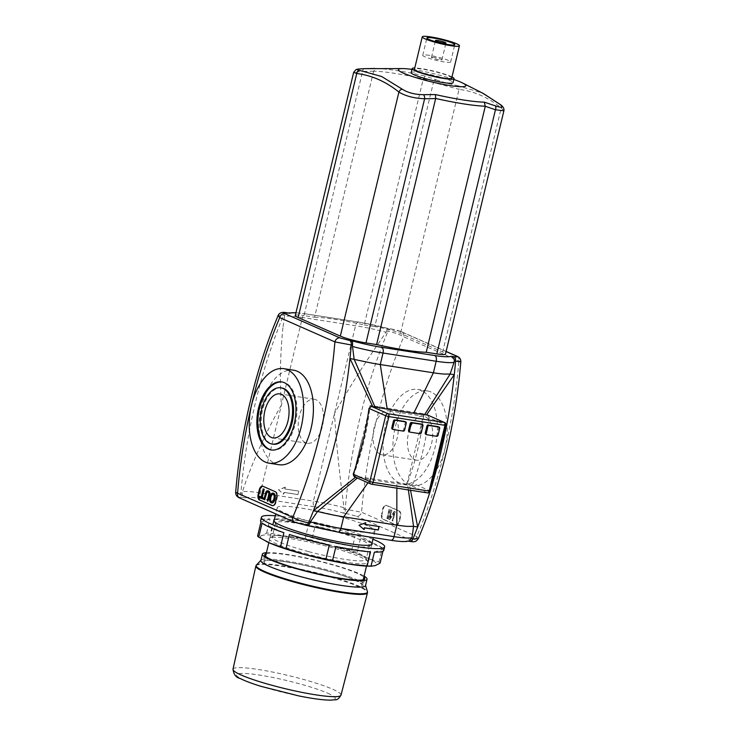 <?xml version="1.0" encoding="UTF-8"?>
<svg xmlns="http://www.w3.org/2000/svg" width="737" height="737" viewBox="0 0 737 737"><rect width="100%" height="100%" fill="white"/><g stroke="black" fill="none" stroke-linecap="round" stroke-linejoin="round"><path stroke-width="0.55" stroke-dasharray="3.69 2.76" d="M421.665 424.208A1.198 0.986 -66.2 0 1 421.988 425.341L420.32 432.26A1.198 0.986 -66.2 0 1 419.067 433.264L410.214 432.177M438.395 426.797A1.198 0.986 -66.2 0 1 438.718 427.93L437.05 434.858A1.198 0.986 -66.2 0 1 435.788 435.862L426.944 434.766M404.945 421.61A1.198 0.986 -66.2 0 1 405.258 422.743L403.6 429.671A1.198 0.986 -66.2 0 1 402.338 430.666L393.494 429.579M430.251 491.1L446.042 425.323M354.561 476.775L371.291 484.145L427.368 492.85A2.395 1.971 113.8 0 0 429.892 490.842L413.217 483.49L410.647 485.48L408.676 485.222A239.12 29.139 13.5 0 1 407.69 485.093A239.12 29.139 13.5 0 1 396.875 483.619A239.12 29.139 13.5 0 1 386.685 482.118A239.12 29.139 13.5 0 1 381.047 481.243A239.12 29.139 13.5 0 1 370.306 479.501A239.12 29.139 13.5 0 1 358.071 477.401A239.12 29.139 13.5 0 1 356.92 477.198L354.119 476.646M427.543 415.088L429.008 417.722L445.682 425.074A2.395 1.971 113.8 0 0 444.678 422.577M429.008 417.722C425.977 440.634 420.707 462.55 413.217 483.49M430.417 490.391A346.731 191.942 98.8 0 1 430.012 491.708M410.527 490.262L409.569 485.342M408.372 489.921L407.69 485.093M282.925 327.781C280.244 353.659 279.719 379.463 281.359 405.184C267.936 428.538 256.273 453.504 246.361 480.091L242.353 491.892A41.843 5.104 -166.5 0 1 260.308 492.878L313.437 501.123A4.781 2.644 -81.2 0 0 314.81 506.835L261.681 498.59A4.781 2.644 98.8 0 1 260.308 492.878L302.419 317.49A41.843 5.104 13.5 0 0 284.464 316.495L282.925 327.781M295.942 312.81A37.062 4.514 -166.5 0 1 306.002 313.962L359.14 322.207A4.781 2.644 -81.2 0 0 358.762 322.097A4.781 2.644 -81.2 0 0 355.547 325.726L313.437 501.123A41.843 5.104 -166.5 0 1 343.967 507.655L342.373 494.988C338.642 466.281 336.017 439.095 334.497 413.429C347.8 390.02 362.613 366.436 378.938 342.677L386.068 332.258A41.843 5.104 13.5 0 0 355.547 325.726L302.419 317.49A4.781 2.644 -81.2 0 1 305.634 313.851L295.97 312.7M357.307 478.046L358.071 477.401M354.386 580.028A50.217 6.117 -166.5 0 1 361.885 585.335A50.217 6.117 -166.5 0 1 311.631 579.568A50.217 6.117 -166.5 0 1 264.233 561.889A50.217 6.117 -166.5 0 1 300.189 564.505A50.217 6.117 -166.5 0 1 354.386 580.028M367.404 525.794A50.217 6.117 13.5 0 0 313.207 510.271A50.217 6.117 13.5 0 0 277.25 507.655A50.217 6.117 13.5 0 0 324.648 525.334A50.217 6.117 13.5 0 0 374.903 531.101A50.217 6.117 13.5 0 0 367.404 525.794M355.363 580.176A51.415 6.264 -166.5 0 1 363.046 585.62A51.415 6.264 -166.5 0 1 311.594 579.706A51.415 6.264 -166.5 0 1 263.063 561.612A51.415 6.264 -166.5 0 1 299.885 564.284A51.415 6.264 -166.5 0 1 355.363 580.176M266.204 553.662A51.415 6.264 -166.5 0 1 306.822 558.462A51.415 6.264 -166.5 0 1 357.03 573.257A51.415 6.264 -166.5 0 1 363.866 577.108M266.444 552.676A53.801 6.559 -166.5 0 1 310.378 558.95A53.801 6.559 -166.5 0 1 358.993 573.561A53.801 6.559 -166.5 0 1 364.096 576.122M260.87 560.516A53.801 6.559 -166.5 0 1 261.11 560.102A53.801 6.559 -166.5 0 1 301.193 563.685A53.801 6.559 -166.5 0 1 357.463 579.945A53.801 6.559 -166.5 0 1 365.478 585.16A53.801 6.559 -166.5 0 1 365.506 585.639M451.974 76.924A21.52 2.626 13.5 0 0 421.933 68.707A21.52 2.626 13.5 0 0 414.774 67.988M411.2 72.641A21.52 2.626 -166.5 0 1 420.965 72.742A21.52 2.626 -166.5 0 1 442.504 77.772A21.52 2.626 -166.5 0 1 453.052 82.691M451.698 78.094A19.134 2.331 13.5 0 0 442.32 73.728A19.134 2.331 13.5 0 0 423.167 69.25A19.134 2.331 13.5 0 0 414.489 69.158M429.256 55.349A14.344 1.75 13.5 0 0 422.743 55.275A14.344 1.75 13.5 0 0 436.286 60.323A14.344 1.75 13.5 0 0 450.648 61.972A14.344 1.75 13.5 0 0 443.619 58.702A14.344 1.75 13.5 0 0 429.256 55.349M433.909 57.394A5.38 0.654 13.5 0 0 431.467 57.366A5.38 0.654 13.5 0 0 436.544 59.264A5.38 0.654 13.5 0 0 441.924 59.881A5.38 0.654 13.5 0 0 439.289 58.656A5.38 0.654 13.5 0 0 433.909 57.394M423.287 78.859L425.166 76.086L436.184 79.799A3.584 2.027 -70.1 0 0 433.439 82.415L423.287 78.859A66.956 8.162 13.5 0 0 373.659 71.157L376.257 68.495A64.294 7.84 -166.5 0 1 425.166 76.086M436.184 79.799C444.208 82.553 451.237 84.46 457.272 85.538A3.584 2.985 -81.7 0 1 459.068 89.37L433.439 82.415L374.811 326.583A19.134 2.331 -166.5 0 1 400.477 333.4L442.651 351.982A19.134 2.331 -166.5 0 1 445.507 354.009M457.272 85.538L482.597 93.102M500.543 104.7A3.584 2.856 -52.1 0 1 501.243 107.952C488.226 97.441 474.167 91.25 459.068 89.37L400.477 333.4M503.896 110.817L501.243 107.952L442.651 351.982M364.327 68.661A3.584 1.889 -92 0 0 362.595 71.425L353.677 72.318M373.659 71.157L362.595 71.425L303.976 315.593L314.579 317.242L373.631 71.259M374.93 68.486L376.257 68.495M295.297 315.5A19.134 2.331 -166.5 0 1 303.976 315.593M314.579 317.242A66.956 8.162 -166.5 0 1 364.207 324.943L423.259 78.96M453.826 79.467A34.676 4.229 13.5 0 0 411.974 69.416M364.207 324.943L374.811 326.583M297.932 494.601L298.761 491.137L284.989 488.999L285.403 487.268L278.669 489.819L283.745 494.195L284.16 492.463L297.932 494.601L298.761 491.137M298.513 491.026L284.989 488.999M284.74 488.889L285.403 487.268M285.155 487.157L278.669 489.819M278.42 489.709L283.745 494.195M283.496 494.085L284.16 492.463M283.911 492.353L297.684 494.49M378.873 526.513L365.119 524.311M365.478 522.8L358.799 525.122L363.894 529.415M460.837 361.729L403.692 336.827C399.62 334.368 394.35 332.525 387.892 331.318L386.63 331.125L386.068 332.258M284.464 316.495L284.851 315.335L283.598 315.141L278.098 315.537M237.609 492.989C234.209 492.159 235.306 492.159 240.898 492.989A4.781 2.644 -81.2 0 0 242.473 497.429C239.11 496.987 238.438 497.245 240.437 498.221L295.62 522.533L308.379 525.665M359.14 322.207A37.062 4.514 -166.5 0 1 388.206 328.536L391.098 328.988A4.781 2.644 98.8 0 0 390.73 328.877A4.781 2.644 98.8 0 0 390.721 328.877A4.781 2.644 98.8 0 0 387.892 331.318A346.731 191.942 98.8 0 0 383.083 343.313A346.731 191.942 98.8 0 0 346.51 495.632A346.731 191.942 98.8 0 0 345.192 509.166A4.781 2.644 -81.2 0 0 346.768 513.615L343.884 513.164L343.939 508.972L361.581 512.224L416.764 536.536L418.376 538.59M294.975 522.367A4.781 3.943 113.8 0 0 295.62 522.533M239.433 497.89L239.636 497.982A4.781 3.943 113.8 0 0 240.437 498.221M261.681 498.59A37.062 4.514 13.5 0 0 245.366 497.88C243.403 497.153 242.335 495.586 242.16 493.182L242.353 491.892M308.278 525.601A37.062 4.514 13.5 0 0 337.343 531.93L390.472 540.175A37.062 4.514 13.5 0 0 406.787 540.884L409.44 540.811M343.967 507.655L343.939 508.972M390.73 328.877C397.805 330.194 398.662 330.756 401.656 331.834A4.781 3.943 113.8 0 0 401.656 331.834A4.781 3.943 113.8 0 1 403.692 336.827A334.773 185.328 -81.2 0 0 399.297 347.652A334.773 185.328 -81.2 0 0 362.724 499.972A334.773 185.328 -81.2 0 0 361.581 512.224A4.781 3.943 -66.2 0 1 356.542 516.232L346.768 513.615M457.051 356.247A4.781 3.943 113.8 0 1 458.875 361.148A334.773 185.328 -81.2 0 1 457.732 373.401A334.773 185.328 -81.2 0 1 421.159 525.721A334.773 185.328 -81.2 0 1 416.764 536.536A4.781 3.943 -66.2 0 1 411.725 540.543L356.542 516.232M382.153 513.634A4.781 2.644 -81.2 0 0 383.526 519.336L395.926 524.808A4.781 2.644 -81.2 0 0 396.303 524.919A4.781 2.644 -81.2 0 0 399.518 521.28L400.624 516.665A4.781 2.644 -81.2 0 0 399.251 510.962L386.851 505.49A4.781 2.644 -81.2 0 0 386.474 505.379A4.781 2.644 -81.2 0 0 383.258 509.018L382.153 513.634L381.563 513.542L382.669 508.926A4.781 2.644 98.8 0 1 385.884 505.296A4.781 2.644 98.8 0 1 386.262 505.398L398.662 510.87A4.781 2.644 98.8 0 1 400.034 516.573L398.929 521.188A4.781 2.644 98.8 0 1 395.714 524.827A4.781 2.644 98.8 0 1 395.336 524.716L382.936 519.253A4.781 2.644 98.8 0 1 381.563 513.542M421.306 390.527A47.822 26.477 -81.2 0 0 417.557 389.422A47.822 26.477 -81.2 0 0 384.069 432.628A47.822 26.477 -81.2 0 0 402.899 483.942A47.822 26.477 -81.2 0 0 435.779 444.199A47.822 26.477 -81.2 0 0 421.306 390.527M289.061 313.105L287.034 313.326L284.851 315.335M386.63 331.125C387.312 329.089 387.828 328.232 388.206 328.536L390.721 328.877M446.134 351.429L401.683 331.843A4.781 3.943 113.8 0 0 400.864 331.604L446.106 351.54M281.764 387.957A28.457 15.753 -81.2 0 0 261.828 413.66A28.457 15.753 -81.2 0 0 273.04 444.199M271.631 450.012A34.436 19.061 -81.2 0 0 272.119 450.104A34.436 19.061 -81.2 0 0 295.795 421.49A34.436 19.061 -81.2 0 0 285.376 382.844A34.436 19.061 -81.2 0 0 282.676 382.052A34.436 19.061 -81.2 0 0 282.179 381.987M316.016 399.767A22.276 12.336 -81.2 0 0 314.266 399.251A22.276 12.336 -81.2 0 0 298.669 419.381A22.276 12.336 -81.2 0 0 307.44 443.278A22.276 12.336 -81.2 0 0 322.751 424.77A22.276 12.336 -81.2 0 0 316.016 399.767M414.903 459.713A22.276 12.336 -81.2 0 0 416.654 460.22A22.276 12.336 -81.2 0 0 432.25 440.1A22.276 12.336 -81.2 0 0 423.48 416.202A22.276 12.336 -81.2 0 0 408.169 434.71A22.276 12.336 -81.2 0 0 414.903 459.713M380.467 454.37A22.276 12.336 98.8 0 1 373.723 429.367A22.276 12.336 98.8 0 1 389.044 410.859A22.276 12.336 98.8 0 1 397.814 434.756A22.276 12.336 98.8 0 1 382.217 454.876A22.276 12.336 98.8 0 1 380.467 454.37M263.653 499.189L259.332 497.401M259.719 497.457L259.986 496.369M261.626 497.088L263.579 488.953M265.034 499.797L264.38 499.511L265.661 494.177C266.186 491.505 267.163 490.446 268.572 490.98M268.277 501.224L267.227 500.874M267.623 500.939L268.904 495.614C269.429 493.55 269.254 492.38 268.36 492.104L267.798 491.984M271.713 501.759C272.718 502.321 273.593 501.28 274.339 498.645C274.818 496.305 274.542 494.859 273.51 494.315L273.022 494.214M271.695 502.892L271.465 502.809C270.009 501.952 269.604 500.008 270.249 496.978C271.087 493.993 272.266 492.749 273.759 493.265M262.796 486.227A4.781 2.644 98.8 0 1 263.091 486.245A4.781 2.644 98.8 0 1 263.468 486.356L275.868 491.819A4.781 2.644 98.8 0 1 277.241 497.53L276.135 502.146A4.781 2.644 98.8 0 1 272.92 505.775A4.781 2.644 98.8 0 1 272.626 505.702M389.072 519.29L389.744 519.585L394.092 513.486L392.351 520.737L392.987 521.013L395.198 511.782L394.525 511.487L390.177 517.586L391.918 510.336L391.292 510.059L388.675 519.226L389.744 519.585M389.357 519.521L394.092 513.486M393.705 513.431L392.351 520.737M391.964 520.672L392.987 521.013M392.591 520.948L395.198 511.782M394.129 511.423L390.177 517.586M389.781 517.521L391.918 510.336M390.896 509.995L388.675 519.226M387.266 518.489L387.92 518.784L390.14 509.553L389.486 509.258L386.87 518.433L387.92 518.784M387.533 518.719L390.14 509.553M389.09 509.203L386.87 518.433M431.145 392.056A47.822 26.477 -81.2 0 0 427.396 390.951A47.822 26.477 -81.2 0 0 393.908 434.148A47.822 26.477 -81.2 0 0 412.738 485.471A47.822 26.477 -81.2 0 0 445.618 445.728A47.822 26.477 -81.2 0 0 431.145 392.056M278.918 464.706A47.822 26.477 98.8 0 1 260.087 413.393A47.822 26.477 98.8 0 1 293.584 370.195M370.14 405.461L353.539 475.899L406.962 484.2A160.215 88.689 -81.2 0 0 423.867 413.807L370.14 405.47A160.215 88.689 98.8 0 1 353.244 475.853L361.931 439.657M415.659 447.985L423.867 413.798M406.962 484.2L415.171 450.003M361.443 441.675L353.235 475.862M266.002 541.308A59.78 7.287 -166.5 0 1 261.884 535.477L257.582 536.048M380.052 563.169A63.364 7.72 13.5 0 0 378.919 562.045L367.791 558.167A59.78 7.287 -166.5 0 1 375.308 565.592A59.78 7.287 -166.5 0 1 369.486 566.182M367.791 558.167L357.113 552.437A63.364 7.72 13.5 0 0 351.623 550.64L331.457 546.274A59.78 7.287 -166.5 0 1 367.791 558.167M331.457 546.274L311.742 540.046A63.364 7.72 13.5 0 0 305.109 538.627L287.587 536.877A59.78 7.287 -166.5 0 1 331.457 546.274M287.587 536.877L270.516 533.266A63.364 7.72 13.5 0 0 266.628 533.054L261.884 535.477A59.78 7.287 -166.5 0 1 287.587 536.877M378.919 562.045L382.3 547.969L360.494 538.36L357.113 552.437M351.623 550.64L354.994 536.564L315.123 525.978L311.742 540.046M372.959 539.217A63.364 7.72 13.5 0 0 355.833 533.1A63.364 7.72 13.5 0 0 275.306 515.771M354.994 536.564A63.364 7.72 13.5 0 0 315.123 525.978M305.109 538.627L308.49 524.551A63.364 7.72 13.5 0 0 273.897 519.189L270.516 533.266M266.628 533.054L270.009 518.977A63.364 7.72 13.5 0 0 260.585 520.746M383.82 550.327A63.364 7.72 13.5 0 0 383.433 549.093L382.918 551.258M382.3 547.969A63.364 7.72 13.5 0 0 360.494 538.36M332.866 530.935A48.273 5.887 -166.5 0 1 369.421 545.647A48.273 5.887 -166.5 0 1 368.896 546.264A48.273 5.887 -166.5 0 1 312.092 537.826A48.273 5.887 -166.5 0 1 275.721 523.896A48.273 5.887 -166.5 0 1 275.537 523.113A48.273 5.887 -166.5 0 1 332.866 530.935M372.047 542.994A50.669 6.172 13.5 0 0 333.925 528.457A50.669 6.172 13.5 0 0 274.394 519.557M308.766 551.672A48.273 5.887 13.5 0 0 366.096 559.494A48.273 5.887 13.5 0 0 365.902 558.71A48.273 5.887 13.5 0 0 320.521 542.506A48.273 5.887 13.5 0 0 272.736 536.343A48.273 5.887 13.5 0 0 272.211 536.96A48.273 5.887 13.5 0 0 308.766 551.672M307.697 554.15A50.669 6.172 -166.5 0 1 269.88 538.065A50.669 6.172 -166.5 0 1 320.042 544.532A50.669 6.172 -166.5 0 1 367.671 561.539A50.669 6.172 -166.5 0 1 307.697 554.15M262.105 523.095L283.902 532.704M289.401 534.509L329.282 545.094M335.915 546.513L370.508 551.884M374.396 552.096L383.433 549.093M308.49 524.551L273.897 519.189M270.009 518.977L260.962 521.98M420.32 432.26L421.315 432.702M419.067 433.264L420.053 433.697M421.988 425.341L422.983 425.774M437.05 434.858L438.045 435.291M435.788 435.862L436.783 436.295M438.718 427.93L439.703 428.372M403.6 429.671L404.595 430.104M402.338 430.666L403.332 431.108M405.258 422.743L406.253 423.185M427.368 492.85L410.647 485.48M367.993 482.753L370.306 479.501M396.865 488.143L396.875 483.619M256.421 565.003A57.228 6.974 -166.5 0 1 299.056 568.817A57.228 6.974 -166.5 0 1 358.91 586.118A57.228 6.974 -166.5 0 1 367.431 591.654M255.859 566.025A57.385 6.992 -166.5 0 1 296.9 568.982A57.385 6.992 -166.5 0 1 358.901 586.735A57.385 6.992 -166.5 0 1 367.468 592.815M233.003 669.214A55.533 6.771 -166.5 0 1 272.708 672.08A55.533 6.771 -166.5 0 1 332.7 689.252A55.533 6.771 -166.5 0 1 340.991 695.138M327.67 693.176A50.752 6.182 -166.5 0 1 287.826 693.499A50.752 6.182 -166.5 0 1 242.233 673.415A50.752 6.182 -166.5 0 1 327.67 693.176M286.352 312.681A4.781 2.644 98.8 0 0 283.598 315.141A346.731 191.942 -81.2 0 0 278.779 327.136A346.731 191.942 -81.2 0 0 242.215 479.455A346.731 191.942 -81.2 0 0 240.898 492.989L242.16 493.182M245.366 497.88L242.473 497.429M343.884 513.164A37.062 4.514 13.5 0 0 314.81 506.835M410.122 541.446L410.048 541.437A4.781 2.644 98.8 0 1 409.68 541.327C413.042 541.778 413.724 541.511 411.725 540.543M406.787 540.884L409.68 541.327M306.002 313.962A4.781 2.644 -81.2 0 0 305.634 313.851L358.762 322.097L388.104 328.472M391.098 328.988L400.864 331.604M262.879 486.263L263.468 486.356M275.279 491.726L275.868 491.819M276.651 497.438L277.241 497.53M275.546 502.054L276.135 502.146M383.526 519.336L382.936 519.253M383.258 509.018L382.669 508.926M386.851 505.49L386.262 505.398M399.251 510.962L398.662 510.87M400.624 516.665L400.034 516.573M399.518 521.28L398.929 521.188M395.926 524.808L395.336 524.716M277.25 507.655L275.749 513.901M274.007 521.151L268.848 542.653M265.578 556.278L264.233 561.889M374.903 531.101L373.355 537.568M371.669 544.597L366.501 566.099M363.23 579.715L361.885 585.335M264.73 554.685L263.063 561.612M364.714 578.692L363.046 585.62M450.648 61.972L454.803 44.662M422.743 55.275L426.898 37.965M441.924 59.881L445.701 44.146M431.467 57.366L435.245 41.631M408.298 541.17L407.423 541.032M288.185 312.967L287.034 313.326M271.133 449.948L272.119 450.104M281.691 381.895L282.676 382.052M314.266 399.251L279.83 393.917M307.44 443.278L273.003 437.935M382.217 454.876L416.654 460.22M389.044 410.859L423.48 416.202M263.091 486.245L262.501 486.153M272.92 505.775L272.331 505.683M386.474 505.379L385.884 505.296M396.303 524.919L395.714 524.827M427.396 390.951L417.557 389.422M412.738 485.471L402.899 483.942M368.896 546.264L371.743 544.551M275.721 523.896L273.961 521.068M275.537 523.113L272.211 536.96M369.421 545.647L366.096 559.494M272.736 536.343L269.88 538.065M365.902 558.71L367.671 561.539"/><path stroke-width="1.11" d="M420.053 433.697A1.198 0.986 113.8 0 0 421.315 432.702L422.983 425.774A1.198 0.986 113.8 0 0 422.273 424.466L412.434 422.946A1.198 0.986 113.8 0 0 411.172 423.941L409.514 430.869A1.198 0.986 113.8 0 0 410.214 432.177L420.053 433.697M409.228 431.735A1.198 0.986 -66.2 0 1 408.519 430.426L410.177 423.508A1.198 0.986 -66.2 0 1 411.439 422.504L421.278 424.033A1.198 0.986 -66.2 0 1 421.665 424.208M436.783 436.295A1.198 0.986 113.8 0 0 438.045 435.291L439.703 428.372A1.198 0.986 113.8 0 0 439.003 427.064L429.155 425.535A1.198 0.986 113.8 0 0 427.902 426.539L426.235 433.467A1.198 0.986 113.8 0 0 426.944 434.766L436.783 436.295M425.949 434.333A1.198 0.986 -66.2 0 1 425.24 433.024L426.907 426.106A1.198 0.986 -66.2 0 1 428.169 425.102L438.008 426.631A1.198 0.986 -66.2 0 1 438.395 426.797M403.332 431.108A1.198 0.986 113.8 0 0 404.595 430.104L406.253 423.185A1.198 0.986 113.8 0 0 405.543 421.877L395.705 420.348A1.198 0.986 113.8 0 0 394.442 421.352L392.784 428.271A1.198 0.986 113.8 0 0 393.494 429.579L403.332 431.108M392.499 429.146A1.198 0.986 -66.2 0 1 391.789 427.838L393.457 420.91A1.198 0.986 -66.2 0 1 394.71 419.915L404.549 421.435A1.198 0.986 -66.2 0 1 404.945 421.61M373.079 482.385A2.395 1.327 98.8 0 1 371.476 484.2A2.395 1.327 98.8 0 1 371.291 484.145A2.395 1.971 113.8 0 1 370.877 484.025A2.395 2.395 0 0 0 371.476 484.2L427.561 492.906A2.395 1.327 -81.2 0 0 429.164 491.082L430.251 491.1L446.042 425.323L444.955 425.313A2.395 1.327 -81.2 0 0 444.273 422.458L388.187 413.761A2.395 1.327 98.8 0 1 388.869 416.608L385.663 415.76L369.873 481.528L373.079 482.385L388.869 416.608L444.955 425.313L429.164 491.082L373.079 482.385M427.368 492.85A2.395 1.327 -81.2 0 0 427.561 492.906A2.395 2.395 0 0 0 430.251 491.1M444.678 422.577A2.395 1.971 113.8 0 0 444.273 422.458L427.921 415.189L444.678 422.577A2.395 2.395 0 0 1 446.042 425.323M371.466 406.391L388.187 413.761A2.395 1.971 113.8 0 0 385.663 415.76L368.988 408.409L371.466 406.391L372.747 406.621A239.12 29.139 13.5 0 0 374.976 407.008A239.12 29.139 13.5 0 0 387.201 409.109A239.12 29.139 13.5 0 0 397.934 410.85A239.12 29.139 13.5 0 0 403.572 411.725A239.12 29.139 13.5 0 0 413.77 413.236A239.12 29.139 13.5 0 0 424.586 414.71A239.12 29.139 13.5 0 0 426.474 414.949L427.543 415.088M354.561 476.775L353.198 474.186L369.873 481.528A2.395 1.971 113.8 0 0 370.877 484.025L354.119 476.646M353.198 474.186C360.688 453.246 365.957 431.32 368.988 408.409M308.278 525.601C308.646 525.905 309.172 525.039 309.853 523.012L308.591 522.819A346.731 191.942 -81.2 0 0 313.4 510.815A346.731 191.942 -81.2 0 0 349.964 358.504L366.786 362.06A41.843 5.104 13.5 0 0 380.274 364.548L433.402 372.793L436.175 361.259A41.843 5.104 13.5 0 0 454.121 362.245L450.123 374.037L454.268 374.682L426.474 414.949M454.121 362.245L454.324 360.955L455.586 361.148A346.731 191.942 98.8 0 1 454.268 374.682A346.731 191.942 98.8 0 1 430.417 490.391M430.012 491.708A346.731 191.942 98.8 0 1 417.695 527.001L410.527 490.262M457.051 356.247A4.781 3.943 113.8 0 0 456.866 356.155C459.51 357.196 460.846 359.057 460.837 361.729L459.612 374.7C453.826 428.252 441.629 479.041 423.038 527.066L418.386 538.6L412.886 538.996A346.731 191.942 98.8 0 0 417.695 527.001L413.558 526.356L408.372 489.921M337.343 531.93A4.781 2.644 -81.2 0 0 337.721 532.04A4.781 2.644 -81.2 0 0 340.936 528.411A41.843 5.104 -166.5 0 1 310.406 521.879L317.546 511.46L313.4 510.815L355.529 477.263M367.993 482.753L343.7 516.867L396.838 525.112A41.843 5.104 13.5 0 0 407.552 526.375L413.558 526.356L412.011 537.642A41.843 5.104 -166.5 0 1 394.065 536.647L340.936 528.411L343.7 516.867A41.843 5.104 13.5 0 1 330.222 514.38A41.843 5.104 13.5 0 1 317.546 511.46L357.307 478.046M413.77 413.236L433.402 372.793A41.843 5.104 13.5 0 0 444.116 374.064L450.123 374.037L424.586 414.71M374.976 407.008L354.11 359.149L352.516 346.482A41.843 5.104 13.5 0 0 383.037 353.014L436.175 361.259A4.781 2.644 -81.2 0 0 434.802 355.547L381.665 347.302A4.781 2.644 98.8 0 1 383.037 353.014L380.274 364.548L387.201 409.109M235.628 492.408L236.863 479.428C242.657 425.875 254.855 375.096 273.445 327.071L278.098 315.537L279.719 317.601L334.902 341.913L351.291 344.971A346.731 191.942 -81.2 0 1 349.964 358.504L372.747 406.621M363.866 577.108A51.415 6.264 -166.5 0 1 364.714 578.692A51.415 6.264 -166.5 0 1 313.262 572.787A51.415 6.264 -166.5 0 1 264.73 554.685A51.415 6.264 -166.5 0 1 266.204 553.662M364.096 576.122A53.801 6.559 -166.5 0 1 367.035 579.254A53.801 6.559 -166.5 0 1 313.188 573.064A53.801 6.559 -166.5 0 1 262.4 554.132A53.801 6.559 -166.5 0 1 266.444 552.676M367.035 579.254L365.506 585.639A53.801 6.559 -166.5 0 1 311.659 579.457A53.801 6.559 -166.5 0 1 260.87 560.516L262.4 554.132M414.774 67.988A21.52 2.626 13.5 0 0 412.167 68.605A21.52 2.626 13.5 0 0 432.481 76.178A21.52 2.626 13.5 0 0 454.02 78.647A21.52 2.626 13.5 0 0 451.974 76.924M454.02 78.647L453.052 82.691A21.52 2.626 -166.5 0 1 431.513 80.213A21.52 2.626 -166.5 0 1 411.2 72.641L412.167 68.605M422.246 36.85L414.489 69.158A19.134 2.331 13.5 0 0 432.555 75.893A19.134 2.331 13.5 0 0 451.698 78.094L459.455 45.777A19.134 2.331 13.5 0 0 450.077 41.419A19.134 2.331 13.5 0 0 430.924 36.942A19.134 2.331 13.5 0 0 422.246 36.85A19.134 2.331 13.5 0 0 440.311 43.584A19.134 2.331 13.5 0 0 459.455 45.777M433.411 38.038A14.344 1.75 13.5 0 0 426.898 37.965A14.344 1.75 13.5 0 0 440.44 43.013A14.344 1.75 13.5 0 0 454.803 44.662A14.344 1.75 13.5 0 0 447.774 41.392A14.344 1.75 13.5 0 0 433.411 38.038M437.953 40.544A5.38 0.654 13.5 0 0 435.512 40.526A5.38 0.654 13.5 0 0 440.588 42.414A5.38 0.654 13.5 0 0 445.968 43.032A5.38 0.654 13.5 0 0 443.333 41.806A5.38 0.654 13.5 0 0 437.953 40.544M482.597 93.102L499.99 104.368A3.584 2.856 -52.1 0 1 500.478 104.654A3.584 2.856 -52.1 0 1 500.487 104.663A3.584 2.856 -52.1 0 1 500.543 104.7M499.99 104.368C503.813 107.639 502.229 108.127 495.246 105.824A3.584 2.027 109.9 0 1 495.457 109.749L503.896 110.817C504.32 108.625 503.187 106.579 500.487 104.663L483.168 93.387M495.246 105.824L484.32 102.148L485.278 106.285L495.457 109.749L436.829 353.917L426.226 352.268L485.278 106.285M484.32 102.148A64.294 7.84 -166.5 0 1 435.41 94.566L435.678 98.482A66.956 8.162 13.5 0 0 485.305 106.183M426.226 352.268A66.956 8.162 -166.5 0 1 376.598 344.566L435.678 98.482M435.41 94.566L423.471 94.686A3.584 1.889 88 0 1 424.613 98.758L435.65 98.583M340.328 336.109L398.91 92.079C405.571 96.096 414.139 98.316 424.613 98.758L365.994 342.926A19.134 2.331 -166.5 0 1 340.328 336.109L298.153 317.527A19.134 2.331 -166.5 0 1 295.297 315.5L353.677 72.318L356.736 73.497C371.826 75.367 385.884 81.558 398.91 92.079A3.584 2.856 127.9 0 1 402.31 89.214L381.609 76.491L359.592 70.393A3.584 2.985 98.3 0 0 356.736 73.497L298.153 317.527M423.471 94.686C414.811 94.557 407.754 92.733 402.31 89.214M359.592 70.393C355.188 69.564 356.791 68.983 364.41 68.661A3.584 1.889 -92 0 0 364.336 68.661L374.93 68.486M364.41 68.661L402.614 68.587A34.676 4.229 13.5 0 0 403.59 73.239A34.676 4.229 13.5 0 0 448.428 85.317A34.676 4.229 13.5 0 0 462.541 82.977A34.676 4.229 13.5 0 0 453.826 79.467M376.598 344.566L365.994 342.926M411.974 69.416A34.676 4.229 13.5 0 0 402.614 68.587M503.896 110.817L445.507 354.009A19.134 2.331 -166.5 0 1 436.829 353.917M378.311 530.014L364.529 527.876L364.115 529.608L359.048 525.232L365.782 522.69L365.368 524.412L379.14 526.55L378.311 530.014L378.873 526.513M365.368 524.412L365.478 522.8M363.894 529.415L364.281 527.766L378.063 529.903M390.472 540.175A4.781 2.644 -81.2 0 0 390.85 540.285L337.721 532.04L305.763 525.26A4.781 2.644 98.8 0 1 305.754 525.26A4.781 2.644 98.8 0 0 308.591 522.819C302.115 521.603 296.845 519.769 292.792 517.31L235.647 492.408C235.665 495.043 236.992 496.904 239.636 497.982A4.781 3.943 113.8 0 0 239.636 497.991L294.8 522.293A4.781 3.943 113.8 0 0 294.818 522.303A4.781 3.943 113.8 0 0 294.975 522.367M381.665 347.302A37.062 4.514 -166.5 0 1 352.599 340.973L352.516 346.482M352.544 345.165L351.291 344.971A4.781 2.644 -81.2 0 0 349.707 340.522L339.941 337.905A4.781 3.943 -66.2 0 0 334.902 341.913A334.773 185.328 98.8 0 1 333.75 354.165A334.773 185.328 98.8 0 1 297.186 506.485A334.773 185.328 98.8 0 1 292.792 517.31A4.781 3.943 113.8 0 0 294.8 522.293M339.941 337.905L284.758 313.594A4.781 3.943 -66.2 0 0 279.719 317.601A334.773 185.328 98.8 0 0 275.316 328.416A334.773 185.328 98.8 0 0 238.751 480.736A334.773 185.328 98.8 0 0 237.609 492.989A4.781 3.943 113.8 0 0 239.617 497.982M310.406 521.879L309.853 523.012M396.865 488.143L396.838 525.112L394.065 536.647A4.781 2.644 -81.2 0 1 390.85 540.285C397.722 541.373 402.955 541.759 406.548 541.455L409.44 540.811L412.011 537.642M446.134 351.429L456.866 356.155A4.781 3.943 113.8 0 0 456.848 356.146A4.781 3.943 113.8 0 0 456.046 355.916C458.046 356.883 457.373 357.15 454.001 356.708A4.781 2.644 -81.2 0 1 455.586 361.148C461.187 361.968 462.283 361.968 458.875 361.148M289.696 313.253L286.426 312.691A4.781 2.644 98.8 0 1 286.435 312.7A4.781 2.644 98.8 0 1 286.804 312.801L289.696 313.253A37.062 4.514 -166.5 0 1 295.942 312.81M454.001 356.708L451.108 356.257C453.08 356.975 454.149 358.541 454.324 360.955M272.054 444.043L273.04 444.199A28.457 15.753 -81.2 0 0 292.598 420.551A28.457 15.753 -81.2 0 0 283.994 388.611A28.457 15.753 -81.2 0 0 281.764 387.957L280.779 387.809A28.457 15.753 -81.2 0 0 260.852 413.512A28.457 15.753 -81.2 0 0 272.054 444.043A28.457 15.753 -81.2 0 0 291.622 420.394A28.457 15.753 -81.2 0 0 283.008 388.463A28.457 15.753 -81.2 0 0 280.779 387.809M282.179 381.987A34.436 19.061 -81.2 0 0 258.558 413.153A34.436 19.061 -81.2 0 0 271.631 450.012M284.39 382.696A34.436 19.061 98.8 0 1 294.809 421.334A34.436 19.061 98.8 0 1 271.133 449.948A34.436 19.061 98.8 0 1 257.582 413.006A34.436 19.061 98.8 0 1 281.691 381.895A34.436 19.061 98.8 0 1 284.39 382.696M287.494 369.771A47.822 26.477 -81.2 0 0 283.745 368.666A47.822 26.477 -81.2 0 0 250.248 411.863A47.822 26.477 -81.2 0 0 269.079 463.186A47.822 26.477 -81.2 0 0 301.967 423.443A47.822 26.477 -81.2 0 0 287.494 369.771M281.571 394.424A22.276 12.336 98.8 0 1 288.314 419.427A22.276 12.336 98.8 0 1 273.003 437.935A22.276 12.336 98.8 0 1 264.233 414.037A22.276 12.336 98.8 0 1 279.83 393.917A22.276 12.336 98.8 0 1 281.571 394.424M261.893 497.318L263.524 498.037L263.256 499.133L259.332 497.401L259.59 496.305L261.23 497.033L263.183 488.889L263.846 489.175L261.893 497.318L263.524 498.037M263.92 498.101L263.256 499.133M261.257 496.931L259.59 496.305M263.846 489.175L263.183 488.889M264.233 489.239L262.28 497.383M267.964 492.049C267.08 491.468 266.398 492.261 265.919 494.416L264.638 499.741L263.984 499.446L265.265 494.112C265.799 491.45 266.766 490.381 268.176 490.916C269.558 491.468 269.88 493.108 269.162 495.835L267.881 501.169L267.227 500.874L268.508 495.55C269.033 493.486 268.858 492.316 267.964 492.049L267.595 491.929M267.909 490.824L268.572 490.98C269.945 491.533 270.276 493.173 269.558 495.9L267.881 501.169M268.102 490.833L268.572 490.98M268.36 492.104C267.476 491.533 266.794 492.316 266.315 494.472L264.638 499.741M273.51 494.315C272.441 493.901 271.575 494.886 270.921 497.291C270.396 499.686 270.663 501.178 271.713 501.759L271.796 501.796M273.952 498.59C273.206 501.215 272.331 502.256 271.317 501.704C270.276 501.114 270.009 499.622 270.525 497.226C271.179 494.831 272.045 493.836 273.114 494.251C274.146 494.803 274.422 496.25 273.952 498.59M271.069 502.754C269.613 501.888 269.208 499.944 269.853 496.913C270.7 493.928 271.87 492.694 273.363 493.2C274.818 494.168 275.233 496.065 274.625 498.903C273.768 502.026 272.589 503.307 271.069 502.754L271.695 502.892M273.169 493.136L273.759 493.265C275.205 494.232 275.629 496.13 275.012 498.958C274.164 502.09 272.976 503.371 271.465 502.809M272.626 505.702A4.781 2.644 98.8 0 1 272.543 505.665L260.143 500.202A4.781 2.644 98.8 0 1 258.77 494.49L259.875 489.875A4.781 2.644 98.8 0 1 262.796 486.227M259.553 500.11A4.781 2.644 98.8 0 1 258.18 494.398L259.286 489.783A4.781 2.644 98.8 0 1 262.501 486.153A4.781 2.644 98.8 0 1 262.879 486.263L275.279 491.726A4.781 2.644 98.8 0 1 276.651 497.438L275.546 502.054A4.781 2.644 98.8 0 1 272.331 505.683A4.781 2.644 98.8 0 1 271.953 505.573L260.143 500.202M283.745 368.666L293.584 370.195A47.822 26.477 98.8 0 1 297.333 371.291A47.822 26.477 98.8 0 1 311.806 424.963A47.822 26.477 98.8 0 1 278.918 464.706L269.079 463.186M275.306 515.771A63.364 7.72 13.5 0 0 261.414 517.282L260.585 520.746A63.364 7.72 13.5 0 0 260.962 521.98L257.582 536.048A63.364 7.72 13.5 0 0 258.724 537.172L269.401 542.902A59.78 7.287 -166.5 0 1 266.149 541.382A59.78 7.287 -166.5 0 1 266.002 541.308M286.02 548.577L305.735 554.804A59.78 7.287 -166.5 0 1 269.401 542.902L280.53 546.78A63.364 7.72 13.5 0 0 286.02 548.577L289.401 534.509A63.364 7.72 13.5 0 0 329.282 545.094L325.901 559.171A63.364 7.72 13.5 0 0 332.534 560.59L349.605 564.201A59.78 7.287 -166.5 0 1 305.735 554.804L325.901 559.171M261.414 517.282A63.364 7.72 13.5 0 0 309.402 536.591A63.364 7.72 13.5 0 0 384.65 546.863L383.82 550.327A63.364 7.72 13.5 0 1 374.396 552.096L371.015 566.163L371.734 566.191L369.486 566.182A59.78 7.287 -166.5 0 1 349.605 564.201L367.127 565.952A63.364 7.72 13.5 0 0 371.015 566.163L375.308 565.592L380.052 563.169L382.918 551.258M258.724 537.172L262.105 523.095A63.364 7.72 13.5 0 0 283.902 532.704L280.53 546.78M332.534 560.59L335.915 546.513A63.364 7.72 13.5 0 0 370.508 551.884L367.127 565.952M384.65 546.863A63.364 7.72 13.5 0 0 372.959 539.217M274.394 519.557A50.669 6.172 13.5 0 0 273.961 521.068A50.669 6.172 13.5 0 0 321.59 538.074A50.669 6.172 13.5 0 0 371.743 544.551A50.669 6.172 13.5 0 0 372.047 542.994M408.519 430.426L409.514 430.869M410.177 423.508L411.172 423.941M411.439 422.504L412.434 422.946M421.278 424.033L422.273 424.466M425.24 433.024L426.235 433.467M426.907 426.106L427.902 426.539M428.169 425.102L429.155 425.535M438.008 426.631L439.003 427.064M391.789 427.838L392.784 428.271M393.457 420.91L394.442 421.352M394.71 419.915L395.705 420.348M404.549 421.435L405.543 421.877M365.552 585.408L367.431 591.654A57.228 6.974 -166.5 0 1 310.185 585.593A57.228 6.974 -166.5 0 1 256.421 565.003L260.926 560.295M340.991 695.138C338.983 698.501 337.131 700.039 335.446 699.735L330.48 700.15C323.092 700.086 312.534 698.676 298.817 695.921L261.073 686.368C251.925 683.54 244.933 680.896 240.096 678.455C236.08 677.607 233.712 674.53 233.003 669.214A55.533 6.771 -166.5 0 0 285.422 688.745A55.533 6.771 -166.5 0 0 340.991 695.138L367.468 592.815A57.385 6.992 -166.5 0 1 310.037 586.201A57.385 6.992 -166.5 0 1 255.859 566.025L256.421 565.003M294.828 522.303L305.754 525.26A4.781 2.644 98.8 0 1 305.689 525.251M411.624 538.802L412.886 538.996A4.781 2.644 98.8 0 1 410.058 541.437A4.781 2.644 98.8 0 1 410.048 541.437C415.419 542.321 416.184 541.455 418.376 538.6M284.758 313.594C282.75 312.617 283.432 312.359 286.804 312.801M352.599 340.973L349.707 340.522M451.108 356.257A37.062 4.514 -166.5 0 1 434.802 355.547M446.106 351.54L456.046 355.916M258.18 494.398L258.77 494.49M259.286 489.783L259.875 489.875M271.953 505.573L272.543 505.665M409.017 431.679L410.012 432.112M421.481 424.088L422.476 424.53M425.746 434.277L426.741 434.71M438.211 426.686L439.206 427.128M392.296 429.081L393.282 429.524M404.76 421.5L405.746 421.933M275.749 513.901L274.007 521.151M268.848 542.653L265.578 556.278M373.355 537.568L371.669 544.597M366.501 566.099L363.23 579.715M367.468 592.815L367.431 591.654M233.003 669.214L255.859 566.025M445.701 44.146L445.968 43.032M435.245 41.631L435.512 40.526M353.677 72.318L355.87 69.711C357.436 69.342 355.52 69.103 364.327 68.661M462.541 82.977L483.113 93.369M410.058 541.437L408.298 541.17M278.098 315.537C279.351 312.746 282.133 311.797 286.435 312.7M295.97 312.7L288.185 312.967"/></g></svg>

